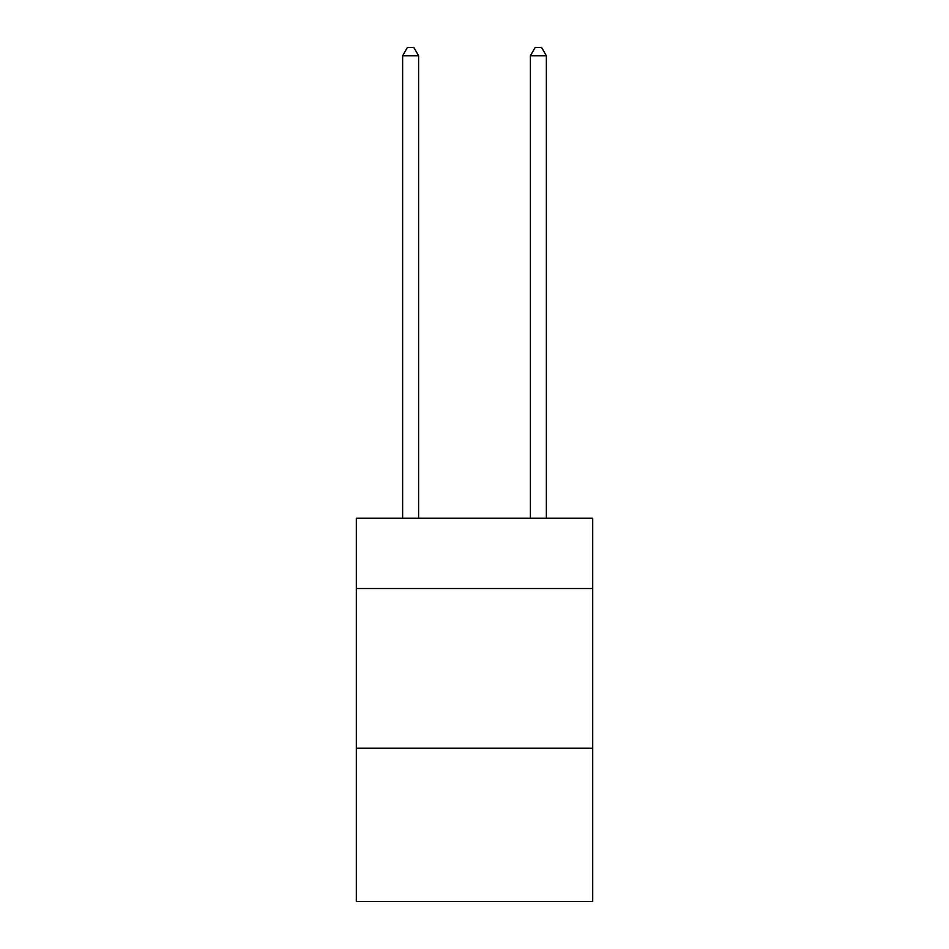 <?xml version="1.0" encoding="UTF-8"?>
<svg xmlns="http://www.w3.org/2000/svg" width="949" height="949" viewBox="0 0 949 949"><rect width="100%" height="100%" fill="white"/><g stroke="black" fill="none" stroke-linecap="round" stroke-linejoin="round"><path stroke-width="1.42" d="M592.686 588.534L592.686 518.261L356.314 518.261L356.314 588.534L592.686 588.534L592.686 901.55L356.314 901.55L356.314 588.534M592.686 748.239L356.314 748.239M418.604 518.261L418.604 55.754L402.637 55.754L402.637 518.261M402.637 55.754L407.429 47.45L413.811 47.45L418.604 55.754M546.363 518.261L546.363 55.754L530.396 55.754L530.396 518.261M530.396 55.754L535.189 47.45L541.571 47.45L546.363 55.754"/></g></svg>
